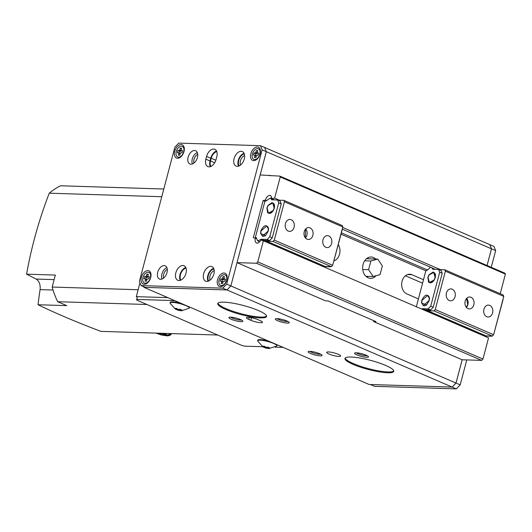 <?xml version="1.0" encoding="UTF-8"?>
<svg xmlns="http://www.w3.org/2000/svg" width="532" height="532" viewBox="0 0 532 532"><rect width="100%" height="100%" fill="white"/><g stroke="black" fill="none" stroke-linecap="round" stroke-linejoin="round"><path stroke-width="0.8" d="M338.319 354.325A7.209 1.343 -165.2 0 0 330.977 352.217A7.209 1.343 -165.2 0 0 326.708 352.337A7.209 1.343 -165.2 0 0 329.035 354.033A7.209 1.343 -165.2 0 0 336.377 356.147A7.209 1.343 -165.2 0 0 340.646 356.021A7.209 1.343 -165.2 0 0 338.319 354.325M319.752 353.747A7.209 1.343 -165.2 0 0 308.327 351.546A7.209 1.343 -165.2 0 0 310.462 353.454A7.209 1.343 -165.2 0 0 318.409 355.662A7.209 1.343 -165.2 0 0 322.02 355.163A7.209 1.343 -165.2 0 0 319.752 353.747M309.91 351.353A5.965 1.111 -165.2 0 0 311.579 352.29A5.965 1.111 -165.2 0 0 320.736 354.212M366.176 355.203A7.209 1.343 -165.2 0 0 354.751 353.002A7.209 1.343 -165.2 0 0 356.886 354.911A7.209 1.343 -165.2 0 0 364.832 357.118A7.209 1.343 -165.2 0 0 368.443 356.62A7.209 1.343 -165.2 0 0 366.176 355.203M356.334 352.809A5.965 1.111 -165.2 0 0 358.003 353.747A5.965 1.111 -165.2 0 0 367.16 355.669M345.162 358.063A25.237 4.702 -165.2 0 0 353.321 363.562A25.237 4.702 -165.2 0 0 377.986 370.771A25.237 4.702 -165.2 0 0 393.76 370.904M385.6 365.404A25.237 4.702 -165.2 0 0 359.905 358.009A25.237 4.702 -165.2 0 0 344.949 358.442A25.237 4.702 -165.2 0 0 353.102 364.38A25.237 4.702 -165.2 0 0 378.797 371.775A25.237 4.702 -165.2 0 0 393.753 371.336A25.237 4.702 -165.2 0 0 385.6 365.404M240.524 319.566A7.209 1.343 -165.2 0 0 229.099 317.365A7.209 1.343 -165.2 0 0 231.234 319.273A7.209 1.343 -165.2 0 0 239.181 321.481A7.209 1.343 -165.2 0 0 242.792 320.982A7.209 1.343 -165.2 0 0 240.524 319.566M230.682 317.172A5.965 1.111 -165.2 0 0 232.351 318.116A5.965 1.111 -165.2 0 0 241.508 320.031M286.947 321.022A7.209 1.343 -165.2 0 0 275.523 318.821A7.209 1.343 -165.2 0 0 277.657 320.73A7.209 1.343 -165.2 0 0 285.604 322.937A7.209 1.343 -165.2 0 0 289.215 322.439A7.209 1.343 -165.2 0 0 286.947 321.022M277.106 318.628A5.965 1.111 -165.2 0 0 278.775 319.566A5.965 1.111 -165.2 0 0 287.932 321.488M258.419 310.535A25.237 4.702 -165.2 0 0 232.723 303.147A25.237 4.702 -165.2 0 0 217.768 303.579A25.237 4.702 -165.2 0 0 225.92 309.518A25.237 4.702 -165.2 0 0 251.616 316.906A25.237 4.702 -165.2 0 0 266.572 316.474A25.237 4.702 -165.2 0 0 258.419 310.535M217.98 303.193A25.237 4.702 -165.2 0 0 226.14 308.693A25.237 4.702 -165.2 0 0 250.805 315.902A25.237 4.702 -165.2 0 0 266.579 316.035M175.819 272.863A7.933 4.894 113.3 0 1 184.065 265.741A7.933 4.894 113.3 0 1 186.027 273.182A7.933 4.894 113.3 0 1 177.781 280.304A7.933 4.894 113.3 0 1 175.819 272.863M185.794 267.47A7.933 4.894 -66.7 0 0 179.989 274.665A7.933 4.894 -66.7 0 0 180.228 280.371M166.895 267.649A7.209 4.449 -66.7 0 0 161.881 274.093A7.209 4.449 -66.7 0 0 161.981 279.034M157.711 272.298A7.209 4.449 113.3 0 1 165.213 265.82A7.209 4.449 113.3 0 1 166.995 272.584A7.209 4.449 113.3 0 1 159.5 279.061A7.209 4.449 113.3 0 1 157.711 272.298M203.67 273.734A7.933 4.894 113.3 0 1 211.922 266.612A7.933 4.894 113.3 0 1 213.884 274.06A7.933 4.894 113.3 0 1 205.638 281.182A7.933 4.894 113.3 0 1 203.67 273.734M213.645 268.347A7.933 4.894 -66.7 0 0 207.839 275.536A7.933 4.894 -66.7 0 0 208.078 281.248M197.299 152.571A7.209 4.449 -66.7 0 0 192.285 159.021A7.209 4.449 -66.7 0 0 192.385 163.956M188.115 157.219A7.209 4.449 113.3 0 1 195.616 150.742A7.209 4.449 113.3 0 1 197.399 157.512A7.209 4.449 113.3 0 1 189.904 163.989A7.209 4.449 113.3 0 1 188.115 157.219M234.073 158.662A7.933 4.894 113.3 0 1 242.326 151.54A7.933 4.894 113.3 0 1 244.288 158.982A7.933 4.894 113.3 0 1 236.042 166.104A7.933 4.894 113.3 0 1 234.073 158.662M244.048 153.269A7.933 4.894 -66.7 0 0 238.243 160.458A7.933 4.894 -66.7 0 0 238.482 166.17M217.541 279.699A7.209 4.449 113.3 0 1 222.961 273.122A7.209 4.449 113.3 0 1 227.157 277.106A7.209 4.449 113.3 0 1 226.832 279.985A7.209 4.449 113.3 0 1 223.606 285.338A7.209 4.449 113.3 0 1 218.519 285.93A7.209 4.449 113.3 0 1 217.541 279.699M227.164 277.644A5.766 3.558 -66.7 0 0 225.515 274.997A5.766 3.558 -66.7 0 0 225.302 274.918M250.845 153.662A7.209 4.449 113.3 0 1 256.258 147.085A7.209 4.449 113.3 0 1 260.461 151.068A7.209 4.449 113.3 0 1 260.128 153.954A7.209 4.449 113.3 0 1 256.909 159.301A7.209 4.449 113.3 0 1 251.822 159.899A7.209 4.449 113.3 0 1 250.845 153.662M260.467 151.607A5.766 3.558 -66.7 0 0 258.811 148.96A5.766 3.558 -66.7 0 0 258.599 148.88M141.406 277.312A7.209 4.449 113.3 0 1 146.825 270.735A7.209 4.449 113.3 0 1 151.022 274.718A7.209 4.449 113.3 0 1 150.696 277.598A7.209 4.449 113.3 0 1 147.47 282.951A7.209 4.449 113.3 0 1 142.383 283.543A7.209 4.449 113.3 0 1 141.406 277.312M151.035 275.257A5.766 3.558 -66.7 0 0 149.379 272.61A5.766 3.558 -66.7 0 0 149.166 272.53M174.709 151.274A7.209 4.449 113.3 0 1 180.122 144.697A7.209 4.449 113.3 0 1 184.325 148.681A7.209 4.449 113.3 0 1 183.992 151.567A7.209 4.449 113.3 0 1 180.774 156.913A7.209 4.449 113.3 0 1 175.686 157.512A7.209 4.449 113.3 0 1 174.709 151.274M184.331 149.219A5.766 3.558 -66.7 0 0 182.675 146.573A5.766 3.558 -66.7 0 0 182.463 146.493M167.307 269.372A5.965 3.677 -66.7 0 0 163.59 274.512A5.965 3.677 -66.7 0 0 163.517 278.15M197.711 154.293A5.965 3.677 -66.7 0 0 193.994 159.434A5.965 3.677 -66.7 0 0 193.921 163.071M226.526 280.231A5.766 3.558 113.3 0 1 220.527 285.411A5.766 3.558 113.3 0 1 219.098 279.998A5.766 3.558 113.3 0 1 225.096 274.818A5.766 3.558 113.3 0 1 226.526 280.231M220.74 285.485A5.766 3.558 -66.7 0 0 220.946 285.591A5.766 3.558 -66.7 0 0 224.005 284.972M259.822 154.194A5.766 3.558 113.3 0 1 253.824 159.374A5.766 3.558 113.3 0 1 252.394 153.961A5.766 3.558 113.3 0 1 258.399 148.78A5.766 3.558 113.3 0 1 259.822 154.194M254.037 159.454A5.766 3.558 -66.7 0 0 254.243 159.553A5.766 3.558 -66.7 0 0 257.302 158.942M150.39 277.844A5.766 3.558 113.3 0 1 144.391 283.024A5.766 3.558 113.3 0 1 142.962 277.611A5.766 3.558 113.3 0 1 148.96 272.431A5.766 3.558 113.3 0 1 150.39 277.844M144.604 283.104A5.766 3.558 -66.7 0 0 144.81 283.204A5.766 3.558 -66.7 0 0 147.869 282.585M183.693 151.806A5.766 3.558 113.3 0 1 177.688 156.987A5.766 3.558 113.3 0 1 176.265 151.573A5.766 3.558 113.3 0 1 182.263 146.393A5.766 3.558 113.3 0 1 183.693 151.806M177.901 157.066A5.766 3.558 -66.7 0 0 178.107 157.166A5.766 3.558 -66.7 0 0 181.166 156.554M186.034 268.062A7.209 4.449 -66.7 0 0 180.454 274.678A7.209 4.449 -66.7 0 0 180.82 280.151M214.23 270.608A5.965 3.677 -66.7 0 0 210.014 275.962A5.965 3.677 -66.7 0 0 210.127 280.118M213.891 268.933A7.209 4.449 -66.7 0 0 208.863 273.933A7.209 4.449 -66.7 0 0 208.677 281.022M244.634 155.53A5.965 3.677 -66.7 0 0 240.417 160.89A5.965 3.677 -66.7 0 0 240.531 165.046M244.294 153.854A7.209 4.449 -66.7 0 0 239.267 158.855A7.209 4.449 -66.7 0 0 239.081 165.944M279.885 176.132L505.061 273.268L505.4 274.113L280.224 176.97L279.885 176.132L260.161 174.962L230.861 285.937L455.997 383.06L462.148 359.765L456.004 383.053L452.127 387.077L456.004 383.053M262.143 149.871L226.672 284.128L230.841 285.923L226.971 289.947L452.127 387.077L369.122 384.476L143.986 287.353L226.991 289.96L230.861 285.937L266.313 151.673L262.143 149.871L260.441 145.675L264.61 147.47L266.313 151.673L264.637 147.484L489.766 244.607L491.468 248.823L487.059 265.508L491.468 248.803L266.333 151.68L260.181 174.962M462.168 359.778L373.557 321.547L375.971 321.627L328.018 300.939L325.604 300.866L236.993 262.635L256.49 263.247L481.673 360.39L462.168 359.778L456.017 383.067L452.147 387.09L370.438 384.516M491.249 267.31L495.658 250.612L493.962 246.416L489.786 244.614L491.488 248.81L487.073 265.515M250.845 320.304L248.763 319.406A7.209 1.343 -165.2 0 1 246.436 317.71A7.209 1.343 -165.2 0 1 250.705 317.584A7.209 1.343 -165.2 0 1 258.047 319.699L260.135 320.597A7.209 1.343 -165.2 0 1 262.462 322.292A7.209 1.343 -165.2 0 1 258.186 322.419A7.209 1.343 -165.2 0 1 250.845 320.304L251.523 317.737M226.971 289.947L145.263 287.386L141.093 285.584L222.802 288.151L226.971 289.947M452.147 387.09L456.316 388.885L374.608 386.325L370.438 384.53M456.316 388.885L460.187 384.862L456.017 383.067M460.187 384.862L466.777 359.925M495.658 250.612L491.488 248.81M145.196 287.353L143.979 287.32L143.74 286.728L143.979 287.32M226.672 284.128L222.802 288.151M260.441 145.675L178.739 143.115L174.868 147.138L139.391 281.388L141.093 285.584M216.557 151.028A7.933 4.894 -66.7 0 0 210.752 158.217L206.582 156.415L205.857 159.154L210.027 160.957A7.933 4.894 -66.7 0 0 210.266 166.669M206.582 156.415A7.933 4.894 113.3 0 1 214.835 149.293A7.933 4.894 113.3 0 1 216.797 156.74L216.072 159.48A7.933 4.894 113.3 0 1 207.826 166.602A7.933 4.894 113.3 0 1 205.857 159.154M364.666 260.8L370.877 260.993L377.76 259.117L366.442 258.758M362.757 269.511L368.583 269.691L370.877 260.993M365.896 276.288L373.165 276.514L368.583 269.691M377.76 259.117L382.348 265.94L380.048 274.638L373.165 276.514M210.027 160.957L210.752 158.217M210.865 166.443A7.209 4.449 -66.7 0 1 210.492 160.97L211.217 158.23A7.209 4.449 -66.7 0 1 216.803 151.613M221.418 281.195L223.088 281.913A0.718 0.446 113.3 0 1 223.726 281.248L224.89 281.282L225.468 279.087L224.311 279.054A0.718 0.446 113.3 0 1 224.025 278.356L224.477 276.64L222.994 276.593L222.542 278.309A0.718 0.446 113.3 0 1 221.897 278.981L220.733 278.941L220.155 281.135L221.312 281.169A0.718 0.446 113.3 0 1 221.598 281.867L221.146 283.583L222.629 283.629L223.081 281.913A0.718 0.446 -66.7 0 0 222.981 281.887L221.505 281.255M254.722 155.158L256.384 155.876A0.718 0.446 113.3 0 1 257.029 155.211L258.186 155.244L258.771 153.056L257.608 153.017A0.718 0.446 113.3 0 1 257.322 152.318L257.774 150.609L256.291 150.563L255.839 152.272A0.718 0.446 113.3 0 1 255.194 152.943L254.03 152.903L253.451 155.098L254.615 155.138A0.718 0.446 113.3 0 1 254.901 155.836L254.442 157.545L255.932 157.592L256.384 155.883A0.718 0.446 -66.7 0 0 256.284 155.856L254.808 155.218M146.945 279.526A0.718 0.446 113.3 0 1 147.597 278.861L148.754 278.894L149.332 276.7L148.175 276.667A0.718 0.446 113.3 0 1 147.889 275.968L148.342 274.253L146.859 274.206L146.406 275.922A0.718 0.446 113.3 0 1 145.761 276.593L144.598 276.554L144.019 278.748L145.176 278.781A0.718 0.446 113.3 0 1 145.462 279.48L145.01 281.195L146.493 281.242L146.945 279.526M178.586 152.77L180.248 153.489A0.718 0.446 113.3 0 1 180.893 152.824L182.057 152.857L182.636 150.669L181.472 150.629A0.718 0.446 113.3 0 1 181.193 149.931L181.645 148.222L180.155 148.175L179.703 149.884A0.718 0.446 113.3 0 1 179.058 150.556L177.901 150.516L177.316 152.711L178.479 152.75A0.718 0.446 113.3 0 1 178.765 153.449L178.313 155.158L179.796 155.204L180.248 153.495A0.718 0.446 -66.7 0 0 180.148 153.469L178.672 152.83M220.733 278.941L222.403 279.659L221.937 281.415M221.897 278.981L223.56 279.699L222.403 279.659M223.56 279.699A0.718 0.446 -66.7 0 0 224.205 279.034L225.355 279.526M222.994 276.593L224.338 277.172M254.03 152.903L255.699 153.628L255.24 155.384M255.194 152.943L256.863 153.662L255.699 153.628M256.863 153.662A0.718 0.446 -66.7 0 0 257.508 152.997M256.291 150.563L257.634 151.141M145.283 278.808L146.952 279.526A0.718 0.446 -66.7 0 0 146.845 279.5L145.376 278.868M144.598 276.554L146.267 277.272L145.801 279.027M145.761 276.593L147.424 277.312L146.267 277.272M147.424 277.312A0.718 0.446 -66.7 0 0 148.069 276.647L149.219 277.139M146.859 274.206L148.202 274.791M177.901 150.516L179.563 151.241L179.104 152.997M179.058 150.556L180.727 151.274L179.563 151.241M180.727 151.274A0.718 0.446 -66.7 0 0 181.372 150.609L181.472 150.629M180.155 148.175L181.498 148.754M376.071 275.722A10.673 8.166 -88.2 0 1 370.485 278.336A10.673 8.166 -88.2 0 1 368.144 277.81A10.673 8.166 -88.2 0 1 362.797 265.86A10.673 8.166 -88.2 0 1 371.156 257.003A10.673 8.166 -88.2 0 1 373.497 257.535A10.673 8.166 -88.2 0 1 375.745 259.051M338.292 244.614A10.095 7.721 -88.2 0 1 334.01 260.82M280.224 176.97L274.638 198.117L271.759 198.729A5.047 3.112 -66.7 0 0 270.276 195.483A5.047 3.112 -66.7 0 0 269.751 195.344A5.047 3.112 -66.7 0 0 265.441 200.085L263.127 200.577L253.338 237.624L255.353 238.256A5.047 3.112 -66.7 0 0 256.59 243.044A5.047 3.112 -66.7 0 0 257.109 243.184A5.047 3.112 -66.7 0 0 260.86 239.979L263.367 240.763L257.781 261.91L256.49 263.247M269.072 175.241L270.456 175.833M418.418 298.891L406.86 293.903A10.095 7.721 -88.2 0 1 401.806 282.598A10.095 7.721 -88.2 0 1 409.707 274.219A10.095 7.721 -88.2 0 1 411.928 274.718L423.485 279.706M425.846 270.775L341.045 234.193M264.889 201.342L263.127 200.577M367.499 258A10.673 8.166 -88.2 0 1 368.503 258.825M367.958 276.354A10.673 8.166 -88.2 0 1 366.9 277.119M405.391 275.769L422.574 283.177M373.79 320.683L373.557 321.547M263.367 240.763L488.542 337.9L482.956 359.047L481.673 360.39M505.4 274.113L500.226 293.697M257.781 261.91L482.956 359.047M269.751 195.344L270.735 195.763M427.243 269.884L341.398 232.85M266.279 200.451L265.441 200.085M271.759 198.729L274.432 199.886M342.216 229.126L435.389 269.325M274.638 198.117L279.506 200.218M342.661 227.457L440.469 269.651M255.353 238.256L256.304 238.662M489.759 305.395A5.965 4.562 91.8 0 0 488.449 305.095A5.965 4.562 91.8 0 0 483.781 310.043A5.965 4.562 91.8 0 0 486.767 316.72A5.965 4.562 91.8 0 0 488.077 317.012A5.965 4.562 91.8 0 0 492.745 312.065A5.965 4.562 91.8 0 0 489.759 305.395M452.233 289.202A5.965 4.562 91.8 0 0 450.923 288.909A5.965 4.562 91.8 0 0 446.255 293.85A5.965 4.562 91.8 0 0 449.241 300.527A5.965 4.562 91.8 0 0 450.544 300.826A5.965 4.562 91.8 0 0 455.219 295.878A5.965 4.562 91.8 0 0 452.233 289.202M470.993 297.295A5.965 4.562 91.8 0 0 469.683 297.002A5.965 4.562 91.8 0 0 465.015 301.95A5.965 4.562 91.8 0 0 468 308.627A5.965 4.562 91.8 0 0 469.31 308.919A5.965 4.562 91.8 0 0 473.979 303.972A5.965 4.562 91.8 0 0 470.993 297.295M466.551 298.472L467.728 304.57L466.278 307.25M428.998 274.758L427.848 277.372L428.632 282.359L432.702 281.887L434.125 280.218L435.276 277.604L435.542 275.303L433.134 272.018L428.998 274.758M435.542 275.35A5.48 3.378 -66.7 0 0 433.939 272.55A5.48 3.378 -66.7 0 0 433.839 272.504M429.437 297.98C427.356 293.544 424.795 294.349 421.77 300.387L421.53 303.027L426.617 304.903L429.198 300.62L429.464 298.319M429.464 298.412A5.48 3.378 -66.7 0 0 427.861 295.566A5.48 3.378 -66.7 0 0 427.748 295.519M433.999 280.085L429.391 282.525L428.034 277.378L429.125 274.898L433.733 272.457L435.09 277.598L433.999 280.085M429.497 282.565A5.48 3.378 -66.7 0 0 429.603 282.612A5.48 3.378 -66.7 0 0 432.735 281.854M423.399 305.574A5.48 3.378 -66.7 0 0 423.519 305.627A5.48 3.378 -66.7 0 0 426.657 304.869M429.011 300.613L423.312 305.534L421.723 302.901L421.956 300.394L427.655 295.473L429.238 298.106L429.011 300.613M435.243 309.544L445.377 271.187L503.757 296.371L493.623 334.734L435.243 309.544L433.952 310.887L427.695 310.695L424.749 309.77L430.641 309.957L433.221 307.277L442.198 273.302L441.068 270.502L438.561 269.425L432.662 269.239L432.044 267.882M466.384 307.39A5.965 4.562 91.8 0 0 466.67 298.346M445.377 271.187L444.812 269.791L503.192 294.974L503.757 296.371M438.993 269.604L444.812 269.791M433.952 310.887L492.333 336.071L493.623 334.734M492.333 336.071L486.068 335.878L483.129 334.954L482.757 335.406M442.198 273.302L439.698 272.218L438.561 269.425M433.221 307.277L430.721 306.193L439.698 272.218M430.721 306.193L428.14 308.879L430.641 309.957M428.14 308.879L422.242 308.693L421.876 309.139M424.376 310.223L424.742 309.77L422.242 308.693M427.695 310.695L486.068 335.878M503.079 299.563L493.955 333.471M491.089 336.031L491.681 336.051M491.521 336.217L485.623 336.038L482.059 334.621M416.343 306.751L425.873 270.688L426.957 270.456L430.568 267.244M424.709 309.817L480.895 333.956C482.305 334.581 482.444 334.728 481.314 334.389M482.078 334.562L481.906 335.04M485.623 336.038L485.257 336.483M434.797 269.305L434.551 268.959M328.803 235.955A5.965 4.562 91.8 0 0 327.493 235.656A5.965 4.562 91.8 0 0 322.824 240.604A5.965 4.562 91.8 0 0 325.81 247.28A5.965 4.562 91.8 0 0 327.12 247.58A5.965 4.562 91.8 0 0 331.788 242.632A5.965 4.562 91.8 0 0 328.803 235.955M291.27 219.763A5.965 4.562 91.8 0 0 289.96 219.47A5.965 4.562 91.8 0 0 285.292 224.418A5.965 4.562 91.8 0 0 288.278 231.094A5.965 4.562 91.8 0 0 289.588 231.387A5.965 4.562 91.8 0 0 294.256 226.439A5.965 4.562 91.8 0 0 291.27 219.763M310.036 227.862A5.965 4.562 91.8 0 0 308.726 227.563A5.965 4.562 91.8 0 0 304.058 232.511A5.965 4.562 91.8 0 0 307.044 239.187A5.965 4.562 91.8 0 0 308.354 239.48A5.965 4.562 91.8 0 0 313.022 234.532A5.965 4.562 91.8 0 0 310.036 227.862M305.594 229.039L305.321 237.817M268.042 205.325L266.891 207.939L267.676 212.92L271.739 212.448L273.169 210.785L274.319 208.172L274.579 205.864L272.178 202.579L268.042 205.325M274.585 205.917A5.48 3.378 -66.7 0 0 272.983 203.111A5.48 3.378 -66.7 0 0 272.876 203.071M268.474 228.541C266.392 224.112 263.839 224.91 260.806 230.955L260.567 233.595L265.661 235.463L268.234 231.187L268.5 228.88M268.507 228.973A5.48 3.378 -66.7 0 0 266.904 226.127A5.48 3.378 -66.7 0 0 266.785 226.08M273.042 210.645L268.434 213.086L267.077 207.939L268.168 205.458L272.776 203.018L274.133 208.165L273.042 210.645M268.54 213.126A5.48 3.378 -66.7 0 0 268.64 213.172A5.48 3.378 -66.7 0 0 271.779 212.414M262.442 236.135A5.48 3.378 -66.7 0 0 262.562 236.188A5.48 3.378 -66.7 0 0 265.701 235.43M268.048 231.181L262.356 236.095L260.766 233.468L260.993 230.955L266.692 226.04L268.281 228.667L268.048 231.181M274.286 240.112L284.421 201.754L342.794 226.938L332.66 265.295L274.286 240.112L272.989 241.448L266.732 241.255L263.792 240.331L269.684 240.517L272.264 237.837L281.242 203.862L280.105 201.063L277.604 199.985L271.706 199.799L270.422 197.951L271.766 198.529M305.428 237.95A5.965 4.562 91.8 0 0 305.707 228.913M284.421 201.754L283.849 200.351L342.229 225.535L342.794 226.938M278.037 200.172L283.849 200.351M272.989 241.448L331.37 266.638L332.66 265.295M331.37 266.638L325.112 266.439L322.159 265.515L321.793 265.967M281.242 203.862L278.735 202.785L277.604 199.985M272.264 237.837L269.757 236.76L278.735 202.785M269.757 236.76L267.177 239.44L269.684 240.517M267.177 239.44L261.279 239.254L257.648 240.949L256.311 237.698L255.36 237.398L264.909 201.256L266 201.023L270.422 197.951M263.42 240.783L263.779 240.331L261.279 239.254M266.732 241.255L325.112 266.439M342.123 230.123L332.992 264.038M330.133 266.599L330.724 266.612M330.565 266.785L324.66 266.599L321.095 265.182M263.746 240.378L319.932 264.524C321.341 265.142 321.481 265.288 320.35 264.949M321.115 265.122L320.949 265.601M324.66 266.599L324.301 267.044M255.36 237.398L256.298 237.804M273.834 199.866L273.588 199.52M139.976 282.831L136.325 296.65L167.813 297.634L137.256 296.676L136.711 300.088L241.794 345.421L244.946 346.186L262.668 346.744M137.116 297.208L136.325 296.65M265.874 347.369L265.694 348.061L262.968 346.917L257.661 341.012A9.948 1.855 14.8 0 1 257.628 340.726A9.948 1.855 14.8 0 1 263.526 340.553A9.948 1.855 14.8 0 1 273.654 343.466A9.948 1.855 14.8 0 1 276.866 345.807A9.948 1.855 14.8 0 1 276.7 346.046L268.84 348.553L265.574 348.028L266.984 348.367L266.938 347.31M276.866 345.807L277.012 345.261A9.948 1.855 -165.2 0 0 276.72 344.616M175.4 309.139L176.458 309.564L175.201 308.4L176.684 308.447L177.888 309.405L180.135 309.285L181.804 310.01L180.594 310.575L182.004 310.741L179.111 310.528L175.4 309.139L170.094 303.233A9.948 1.855 14.8 0 1 170.06 302.947A9.948 1.855 14.8 0 1 175.952 302.781A9.948 1.855 14.8 0 1 186.087 305.694A9.948 1.855 14.8 0 1 189.299 308.035L189.445 307.483A9.948 1.855 -165.2 0 0 189.153 306.838M189.299 308.035A9.948 1.855 14.8 0 1 189.126 308.267L181.272 310.774M174.722 300.613L136.531 299.416M283.137 347.383L274.978 347.13M268.707 341.158A9.948 1.855 -165.2 0 0 257.774 340.181L257.628 340.726M181.139 303.38A9.948 1.855 -165.2 0 0 170.2 302.402L170.06 302.947M262.968 346.917L264.025 347.343L262.768 346.179L264.251 346.226L266.439 347.423L267.702 347.063L269.372 347.782L268.108 348.141L269.571 348.52L268.84 348.553M268.308 347.383L268.161 348.347M264.025 347.343L264.204 346.232M178.306 309.591L178.007 310.256L179.417 310.588L179.37 309.531M176.458 309.564L176.637 308.454M180.74 309.604L180.594 310.575M264.87 346.758L264.637 347.635M177.302 308.979L177.07 309.857M217.734 335.04L100.927 331.376C77.246 322.445 56.279 313.561 38.031 304.743A286.136 176.438 113.3 0 1 40.099 289.614C40.552 284.627 39.235 281.109 36.156 279.061L26.6 274.173A282 173.891 113.3 0 1 34.208 239.6A282 173.891 113.3 0 1 49.25 193.189L161.768 196.72M162.047 333.291A2.886 0.539 -165.2 0 0 162.885 333.777A2.886 0.539 -165.2 0 0 164.907 334.428L167.514 335.067L171.523 333.591M171.789 333.597L167.593 335.36L164.987 334.728A2.886 0.539 -165.2 0 0 162.36 334.588A2.886 0.539 -165.2 0 0 162.36 334.648L162.493 335.153L161.103 334.814L161.509 333.278M161.103 334.814L160.963 334.309A2.886 0.539 -165.2 0 0 158.583 333.185M138.147 289.74L52.176 287.047A77.878 59.571 91.8 0 0 57.662 301.711L66.773 305.641L38.031 304.743M52.176 287.047L55.341 275.071L26.6 274.173M57.662 301.711L146.965 304.51M163.803 189.013L60.568 185.774A77.878 59.571 -88.2 0 0 49.25 193.189M249.295 317.385L248.763 319.406M210.492 160.97L214.675 162.772M215.846 160.232L211.217 158.23M221.598 281.867L222.941 282.452M224.158 279.007L222.542 278.309M225.355 279.506L224.311 279.054M254.901 155.836L256.244 156.415M257.455 152.97L255.839 152.272M145.462 279.48L146.805 280.065M148.022 276.62L146.406 275.922M149.226 277.119L148.175 276.667M178.765 153.449L180.109 154.027M181.326 150.583L179.703 149.884M411.928 274.718L407.465 274.579M427.515 310.934A4.575 2.82 113.3 0 1 427.316 311.486M480.689 334.515A4.575 2.82 -66.7 0 0 480.895 333.956M266.559 241.495A4.575 2.82 113.3 0 1 266.359 242.053M319.732 265.076A4.575 2.82 -66.7 0 0 319.932 264.524M164.268 333.365L167.514 335.067M160.963 334.309L161.236 333.271M167.593 335.36L163.716 335.446L156.361 333.118M53.054 290.02L40.099 289.614M54.138 279.619L36.156 279.061M220.527 285.411L220.946 285.591M253.824 159.374L254.243 159.553M144.391 283.024L144.81 283.204M177.688 156.987L178.107 157.166M225.096 274.818L225.515 274.997M258.399 148.78L258.811 148.96M148.96 272.431L149.379 272.61M182.263 146.393L182.675 146.573M259.623 241.801L257.648 240.949M264.437 346.399L264.191 347.343M268.161 347.31L267.922 348.221M180.348 310.442L180.594 309.531M176.624 309.571L176.87 308.62M162.606 333.65L162.36 334.588M156.002 333.105L161.116 334.934L167.44 335.905L169.868 335.419L171.829 333.604"/></g></svg>
